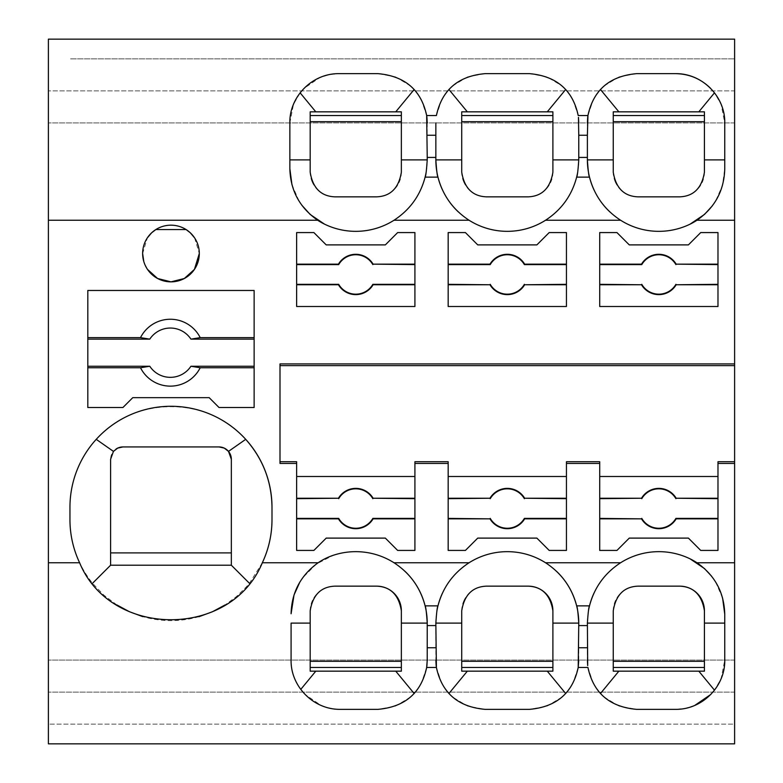 <?xml version="1.0" encoding="UTF-8"?>
<svg xmlns="http://www.w3.org/2000/svg" width="783" height="783" viewBox="0 0 783 783"><rect width="100%" height="100%" fill="white"/><g stroke="black" fill="none" stroke-linecap="round" stroke-linejoin="round"><path stroke-width="0.59" stroke-dasharray="3.92 2.94" d="M629.278 244.893L616.955 232.571L599.709 232.571L599.709 306.496L717.982 306.496L717.982 232.571L700.726 232.571L688.414 244.893L629.278 244.893M310.185 111.842L401.356 111.842L401.356 121.698L310.185 121.698M536.874 244.893L549.196 232.571L566.442 232.571L566.442 306.496L448.17 306.496L448.17 232.571L465.415 232.571L477.738 244.893L536.874 244.893M414.912 306.496L414.912 232.571L397.656 232.571L385.344 244.893L326.208 244.893L313.885 232.571L296.64 232.571L296.64 306.496M561.959 697.134L547.014 706.129L529.484 709.359L485.127 709.359L467.608 706.129L452.594 697.085M452.545 697.036L448.923 693.503L441.866 683.667M441.827 683.588L436.405 667.468L426.666 667.468L421.264 683.569M414.912 461.725L414.912 550.429L397.656 550.429L385.344 538.107L326.208 538.107L313.885 550.429L296.64 550.429L296.64 461.725M425.11 605.866L437.961 605.866L425.11 605.866M722.601 598.104L715.515 581.798L711.62 576.229M613.255 115.532L704.426 115.532L704.426 121.698L613.255 121.698M704.426 159.889L704.426 121.698M704.426 115.532L704.426 111.842L613.255 111.842M401.356 623.111L401.356 671.158L310.185 671.158M734.611 122.921L48.389 122.921L734.611 122.921L734.611 39.15L48.389 39.15L48.389 724.138L734.611 724.138L734.611 743.85L48.389 743.85L48.389 724.138L734.611 724.138L734.611 660.079L48.389 660.079L734.611 660.079M578.764 122.921L578.764 159.889A71.459 71.459 36.4 0 1 578.451 166.573M578.431 166.759A71.459 71.459 36.4 0 1 577.717 172.074M576.621 177.232A71.459 71.459 36.4 0 1 572.187 189.838M572.089 190.034A71.459 71.459 36.4 0 1 565.346 201.574M565.209 201.75A71.459 71.459 36.4 0 1 556.38 211.831M556.214 211.978A71.459 71.459 36.4 0 1 545.624 220.199M469.076 220.248A71.459 71.459 36.4 0 1 458.231 211.821M449.383 201.73A71.459 71.459 36.4 0 1 442.395 189.75M437.961 177.134L425.11 177.134M698.808 671.158L613.255 671.158M435.847 159.889L435.847 122.921M452.457 86.032L448.923 89.497L441.906 99.265M441.827 99.402L436.405 115.532L426.666 115.532L436.405 115.532M724.755 614.254L724.755 660.079L721.123 678.626L714.487 690.185L710.719 694.521M613.255 610.799A24.635 24.635 45 0 1 621.32 592.565M621.33 592.555A24.635 24.635 45 0 1 637.9 586.154M334.83 196.846A24.635 24.635 45 0 1 326.531 195.407M326.452 195.378A24.635 24.635 45 0 1 318.289 190.465M318.231 190.416A24.635 24.635 45 0 1 312.241 182.048M312.221 182.018A24.635 24.635 45 0 1 310.185 172.201M461.725 121.698L552.896 121.698L552.896 111.842L461.725 111.842M70.568 58.862L734.611 58.862L70.568 58.862M448.17 461.725L448.17 550.429L465.415 550.429L477.738 538.107L536.874 538.107L549.196 550.429L566.442 550.429L566.442 461.725M291.951 184.671L299.096 201.182L301.768 205.146M427.224 122.921L427.224 159.889A71.459 71.459 36.4 0 1 426.911 166.573M426.892 166.759A71.459 71.459 36.4 0 1 426.177 172.074M425.091 177.232A71.459 71.459 36.4 0 1 420.647 189.838M420.559 190.034A71.459 71.459 36.4 0 1 413.806 201.574M413.678 201.75A71.459 71.459 36.4 0 1 404.84 211.831M404.684 211.978A71.459 71.459 36.4 0 1 394.094 220.199M310.185 610.799A24.635 24.635 45 0 1 318.25 592.565M318.26 592.555A24.635 24.635 45 0 1 334.83 586.154M404.86 571.189A71.459 71.459 -127.1 0 0 333.441 555.235L316.185 564.142L302.62 577.883L299.889 582.023M401.356 121.698L401.356 159.889M712.246 205.949L715.515 201.192L722.415 185.561L724.755 168.746L724.755 122.921L721.123 104.374L714.487 92.815L710.778 88.538M587.387 159.889L587.387 122.921M734.611 692.103L48.389 692.103L734.611 692.103L734.611 90.897L48.389 90.897L734.611 90.897M436.17 616.427A71.459 71.459 -127.1 0 0 435.847 623.111L435.847 660.079M289.857 122.921L293.488 104.374L300.124 92.815L303.902 88.479L319.836 77.586L329.3 74.639L339.137 73.641L377.944 73.641L395.474 76.871M395.493 76.871L410.449 85.885M410.527 85.944L414.158 89.497L421.176 99.265M421.264 99.431L426.666 115.532M552.896 172.201A24.635 24.635 45 0 1 536.6 195.388M536.561 195.398A24.635 24.635 45 0 1 528.251 196.846M619.206 76.842L636.667 73.641L675.475 73.641M486.36 196.846A24.635 24.635 45 0 1 478.07 195.407M477.982 195.378A24.635 24.635 45 0 1 469.82 190.465M469.771 190.416A24.635 24.635 45 0 1 463.781 182.048M463.761 182.018A24.635 24.635 45 0 1 461.725 172.201M620.616 220.248A71.459 71.459 36.4 0 1 609.771 211.821M600.923 201.73A71.459 71.459 36.4 0 1 593.925 189.75M589.501 177.134L576.65 177.134L589.501 177.134M421.176 683.735L414.158 693.503L410.615 696.968M410.429 697.134L395.474 706.129L377.944 709.359L336.122 709.173L327.754 707.715L321.059 705.414L305.116 694.501L300.77 689.402C294.418 680.652 291.198 670.884 291.09 660.079M572.804 99.431L578.206 115.532L587.945 115.532L593.367 99.402M562.057 85.944L565.688 89.497L572.716 99.265M467.666 76.842L485.127 73.641L529.484 73.641L547.014 76.871L561.988 85.885M401.356 172.201A24.635 24.635 45 0 1 385.07 195.388M385.021 195.398A24.635 24.635 45 0 1 376.721 196.846M578.764 660.079L578.764 623.111M603.996 86.032L600.453 89.497L593.436 99.265M604.192 85.856L619.138 76.871M637.9 196.846A24.635 24.635 45 0 1 629.601 195.407M629.522 195.378A24.635 24.635 45 0 1 621.359 190.465M621.301 190.416A24.635 24.635 45 0 1 615.311 182.048M615.301 182.018A24.635 24.635 45 0 1 613.255 172.201M280.001 363.919L280.001 463.428M552.896 121.698L552.896 159.889M604.075 697.036L600.453 693.503L593.406 683.667M694.775 705.414L685.321 708.361L675.475 709.359L636.667 709.359L619.138 706.129M619.108 706.119L604.133 697.085M461.725 610.799A24.635 24.635 45 0 1 463.742 601.021M463.761 600.982A24.635 24.635 45 0 1 469.79 592.565M469.79 592.555A24.635 24.635 45 0 1 486.36 586.154M704.426 172.201A24.635 24.635 45 0 1 696.361 190.445M696.341 190.455A24.635 24.635 45 0 1 688.14 195.388M688.091 195.398A24.635 24.635 45 0 1 679.791 196.846M704.426 671.158L704.426 623.111M593.357 683.588L587.945 667.468L578.206 667.468L572.804 683.569M427.224 660.079L427.224 623.111M562.155 696.968L565.688 693.503L572.716 683.735M690.107 558.856A71.459 71.459 -127.1 0 0 620.616 562.752M620.528 562.801A71.459 71.459 -127.1 0 0 600.864 581.338M600.796 581.436A71.459 71.459 -127.1 0 0 594.043 592.995M588.434 610.906A71.459 71.459 -127.1 0 0 587.72 616.25M587.7 616.427A71.459 71.459 -127.1 0 0 587.387 623.111L587.387 660.079M576.65 605.866L589.501 605.866L576.65 605.866M147.507 269.401L143.808 261.591M142.633 253.526L147.39 237.817M155.837 229.566L155.846 229.556A28.335 28.335 73.7 0 1 170.978 225.181M194.615 237.895L199.313 253.496M401.356 115.532L310.185 115.532M552.896 623.111L552.896 671.158L461.725 671.158M452.652 85.856L467.608 76.871M556.4 571.189A71.459 71.459 -127.1 0 0 469.076 562.752M468.997 562.801A71.459 71.459 -127.1 0 0 449.334 581.338M449.266 581.436A71.459 71.459 -127.1 0 0 442.512 592.995M436.904 610.906A71.459 71.459 -127.1 0 0 436.18 616.25M552.896 115.532L461.725 115.532M296.64 476.504L414.912 476.504M448.17 476.504L566.442 476.504M599.709 461.725L599.709 476.504L717.982 476.504L717.982 461.725M599.709 476.504L599.709 550.429L616.955 550.429L629.278 538.107L688.414 538.107L700.726 550.429L717.982 550.429L717.982 476.504M231.337 552.896L110.609 552.896L110.609 565.209L231.337 565.209M116.853 604.936L103.816 595.1L92.531 583.286C77.742 564.641 70.216 543.422 69.951 519.628M262.334 562.752L249.415 583.286L246.381 586.849L236.349 596.646L225.044 604.965M198.96 616.701C180.227 621.956 161.504 621.937 142.78 616.642M116.011 449.06A12.322 12.322 105.8 0 0 110.609 459.259L110.609 552.896M219.025 446.936L122.921 446.936M69.951 507.306C70.304 481.398 79.063 458.75 96.231 439.341C133.913 395.826 208.033 395.826 245.715 439.341M254.132 339.137L254.132 290.473L87.813 290.473L87.813 407.512L122.921 407.512L132.777 397.656L209.169 397.656L219.025 407.512L254.132 407.512L254.132 366.248M436.405 667.468L426.666 667.468"/><path stroke-width="1.17" d="M599.709 306.496L717.982 306.496L717.982 232.571L700.726 232.571L688.414 244.893L629.278 244.893L616.955 232.571L599.709 232.571L599.709 306.496M448.17 306.496L566.442 306.496L566.442 232.571L549.196 232.571L536.874 244.893L477.738 244.893L465.415 232.571L448.17 232.571L448.17 306.496M254.132 290.473L87.813 290.473L87.813 407.512L122.921 407.512L132.777 397.656L209.169 397.656L219.025 407.512L254.132 407.512L254.132 290.473M170.978 225.181A28.335 28.335 73.7 0 1 198.902 258.302A28.335 28.335 73.7 0 1 170.978 281.851A28.335 28.335 73.7 0 1 142.633 253.516A28.335 28.335 73.7 0 1 186.1 229.556L190.298 232.796L194.615 237.895M296.64 306.496L414.912 306.496L414.912 232.571L397.656 232.571L385.344 244.893L326.208 244.893L313.885 232.571L296.64 232.571L296.64 306.496L414.912 306.496M299.889 582.023L294.017 594.992L291.09 613.755C291.638 592.359 300.652 575.358 318.152 562.752A61.603 61.603 73.7 0 1 333.441 555.235A71.459 71.459 73.7 0 1 394.006 562.752L469.076 562.752A71.459 71.459 73.7 0 1 545.536 562.752L620.616 562.752A71.459 71.459 73.7 0 1 690.107 558.856A61.603 61.603 73.7 0 1 696.948 562.752C714.908 575.329 724.177 592.496 724.755 614.254L722.601 598.104M717.982 463.428L734.611 463.428L734.611 743.85L48.389 743.85L48.389 39.15L734.611 39.15L734.611 363.919L280.001 363.919L280.001 463.428L296.64 463.428L296.64 550.429L313.885 550.429L326.208 538.107L385.344 538.107L397.656 550.429L414.912 550.429L414.912 463.428L448.17 463.428L448.17 550.429L465.415 550.429L477.738 538.107L536.874 538.107L549.196 550.429L566.442 550.429L566.442 463.428L599.709 463.428L599.709 550.429L616.955 550.429L629.278 538.107L688.414 538.107L700.726 550.429L717.982 550.429L717.982 461.725L734.611 461.725L734.611 363.919M593.925 189.75A71.459 71.459 36.4 0 1 589.501 177.134L576.65 177.134C577.335 176.283 578.04 170.537 578.764 159.889L578.764 135.244L587.387 135.244L587.945 115.532C593.416 89.996 609.663 76.029 636.667 73.641L675.475 73.641C702.85 73.289 725.352 97.141 724.755 122.921L724.755 168.746C724.177 190.504 714.908 207.671 696.948 220.248A61.603 61.603 73.7 0 1 690.107 224.144A71.459 71.459 73.7 0 1 620.616 220.248L545.536 220.248A71.459 71.459 73.7 0 1 469.076 220.248L394.006 220.248A71.459 71.459 73.7 0 1 324.514 224.144A61.603 61.603 73.7 0 1 317.673 220.248C299.703 207.671 290.434 190.504 289.857 168.746L291.951 184.671M48.389 562.752L79.612 562.752A101.027 101.027 73.7 0 1 69.951 519.628L69.951 507.306A101.027 101.027 73.7 0 1 170.978 406.279A101.027 101.027 73.7 0 1 271.995 507.306L271.995 519.628A101.027 101.027 73.7 0 1 262.334 562.752L318.152 562.752M401.356 172.201L401.356 159.889L401.356 172.201C398.782 188.037 390.57 196.249 376.721 196.846L334.83 196.846C320.971 196.249 312.76 188.037 310.185 172.201L310.185 121.698L401.356 121.698M448.17 284.317L489.982 284.767A20.162 20.162 -110.2 0 0 524.639 284.767L566.442 284.317M490.236 284.317A19.712 19.712 -110.2 0 0 524.375 284.317M724.755 159.889L704.426 159.889L704.426 172.201L704.426 111.842L613.255 111.842L613.255 121.698L704.426 121.698M613.255 111.842L613.255 159.889L587.387 159.889L587.387 157.422L578.764 157.422M637.9 196.846L679.791 196.846L637.9 196.846C624.041 196.249 615.83 188.037 613.255 172.201L613.255 159.889M613.255 172.201L613.255 121.698M394.006 562.752C409.94 573.176 420.314 587.544 425.11 605.866C425.805 606.717 426.51 612.463 427.224 623.111A71.459 71.459 -127.1 0 0 425.11 605.866L437.961 605.866C437.276 606.717 436.571 612.463 435.847 623.111L436.405 667.468C441.886 693.004 458.124 706.971 485.127 709.359L529.484 709.359C556.488 706.971 572.735 693.004 578.206 667.468L578.764 623.111C578.04 612.463 577.335 606.717 576.65 605.866L589.501 605.866C588.806 606.717 588.111 612.463 587.387 623.111L587.7 665.628M426.941 665.403L427.224 660.079L426.666 667.468L436.405 667.468L436.17 665.628M436.141 665.403L435.847 660.079M414.912 498.683L373.099 498.233A20.162 20.162 -110.6 0 0 338.442 498.233L296.64 498.683M414.912 498.233L373.099 498.233M427.224 660.079L427.224 623.111L401.356 623.111L401.356 671.158L395.738 671.158L414.158 693.503M711.62 576.229L704.475 568.566L690.107 558.856M414.158 89.497L395.738 111.842L310.185 111.842L310.185 121.698M401.356 115.532L310.185 115.532M437.961 605.866C442.767 587.544 453.142 573.176 469.076 562.752A71.459 71.459 -127.1 0 0 468.997 562.801M401.356 623.111L401.356 610.799L401.356 623.111M442.395 189.75A71.459 71.459 36.4 0 1 437.961 177.134C442.767 195.456 453.142 209.824 469.076 220.248A71.459 71.459 36.4 0 0 545.624 220.199M448.923 89.497L467.343 111.842L461.725 111.842L461.725 159.889L435.847 159.889A71.459 71.459 36.4 0 0 437.961 177.134C437.276 176.283 436.571 170.537 435.847 159.889L435.847 157.422L427.224 157.422L426.666 115.532C421.195 89.996 404.958 76.029 377.944 73.641L339.137 73.641C311.761 73.289 289.26 97.141 289.857 122.921L289.857 168.746L289.857 122.921M577.717 172.074A71.459 71.459 36.4 0 1 576.621 177.232M458.231 211.821A71.459 71.459 36.4 0 1 449.383 201.73M545.536 220.248C561.47 209.834 571.844 195.456 576.65 177.134M637.9 586.154L679.791 586.154L637.9 586.154C624.041 586.751 615.83 594.963 613.255 610.799L613.255 661.302L704.426 661.302L613.255 661.302L613.255 667.468L704.426 667.468L613.255 667.468L613.255 671.158L704.426 671.158L698.808 671.158L714.487 690.175M448.17 284.767L489.982 284.767M724.755 614.254L724.755 660.079C725.352 685.859 702.85 709.711 675.475 709.359L636.667 709.359C609.663 706.971 593.416 693.004 587.945 667.468L578.206 667.468L578.764 660.079M467.343 111.842L552.896 111.842L552.896 172.201L552.896 159.889L578.764 159.889M486.36 196.846L528.251 196.846L486.36 196.846C472.511 196.249 464.299 188.037 461.725 172.201L461.725 159.889M301.768 205.146L310.146 214.444L324.514 224.144A71.459 71.459 36.4 0 0 394.094 220.199M310.185 111.842L310.185 172.201M426.177 172.074A71.459 71.459 36.4 0 1 425.091 177.232M334.83 586.154L376.721 586.154A24.635 24.635 45 0 1 401.356 610.799C398.782 594.963 390.57 586.751 376.721 586.154L334.83 586.154C320.971 586.751 312.76 594.963 310.185 610.799L310.185 667.468L401.356 667.468L310.185 667.468L310.185 671.158L310.185 623.111L291.09 623.111L291.09 660.079L291.09 623.111M425.11 605.866A71.459 71.459 -127.1 0 0 404.86 571.189M524.639 284.767L566.442 284.767M437.961 177.134L425.11 177.134C425.805 176.283 426.51 170.537 427.224 159.889L401.356 159.889L401.356 111.842L395.738 111.842M589.501 177.134A71.459 71.459 36.4 0 1 587.387 159.889C588.111 170.537 588.816 176.283 589.501 177.134C594.307 195.456 604.672 209.824 620.616 220.248A71.459 71.459 36.4 0 0 690.107 224.144L704.475 214.434L712.246 205.949M587.387 135.244L587.387 157.422M414.912 264.605L373.099 264.155A20.162 20.162 -110.2 0 0 338.442 264.155L296.64 264.155M414.912 264.155L373.099 264.155M566.442 264.155L524.639 264.155A20.162 20.162 -110.2 0 0 489.982 264.155L448.17 264.155M587.7 117.372L587.945 115.532L578.206 115.532C572.735 89.996 556.488 76.029 529.484 73.641L485.127 73.641C458.124 76.029 441.886 89.996 436.405 115.532L426.666 115.532L426.911 117.372M734.611 660.079L734.611 692.103M486.36 586.154L528.251 586.154L486.36 586.154C472.511 586.751 464.299 594.963 461.725 610.799L461.725 661.302L552.896 661.302L461.725 661.302L461.725 667.468L552.896 667.468L461.725 667.468L461.725 671.158L461.725 623.111L435.847 623.111M461.725 671.158L467.343 671.158L448.923 693.503M426.941 117.597L427.224 122.921M528.251 196.846C542.1 196.249 550.322 188.037 552.896 172.201M315.803 111.842L300.124 92.825M566.442 264.605L524.375 264.605A19.712 19.712 -110.2 0 0 490.236 264.605L448.17 264.605M609.771 211.821A71.459 71.459 36.4 0 1 600.923 201.73M427.224 159.889L427.224 157.422M291.09 660.079C290.493 685.859 312.975 709.711 340.37 709.359L377.944 709.359C404.958 706.971 421.195 693.004 426.666 667.468L426.911 665.628M310.185 610.799L310.185 623.111M427.224 135.244L435.847 135.244L435.847 122.921M435.847 135.244L435.847 157.422M578.764 135.244L578.451 117.372M578.471 117.597L578.764 122.921M734.611 90.897L734.611 122.921M679.791 196.846C693.64 196.249 701.852 188.037 704.426 172.201M587.671 117.597L587.387 122.921M675.475 73.641C689.187 73.876 700.932 78.809 710.69 88.45M296.64 463.428L296.64 461.725L280.001 461.725M698.808 111.842L714.487 92.825M618.873 111.842L600.463 89.497M618.873 671.158L600.463 693.503M710.719 694.521L694.775 705.414M599.709 463.428L599.709 461.725L566.442 461.725L566.442 463.428M587.671 665.403L587.387 660.079M394.006 220.248C409.94 209.834 420.305 195.456 425.11 177.134M545.536 562.752C561.48 573.176 571.844 587.544 576.65 605.866A71.459 71.459 -127.1 0 1 578.764 623.111L552.896 623.111L552.896 610.799L552.896 671.158L547.268 671.158L565.688 693.503M589.501 605.866C594.307 587.544 604.672 573.176 620.616 562.752A71.459 71.459 -127.1 0 0 620.528 562.801M594.043 592.995A71.459 71.459 -127.1 0 0 588.434 610.906M613.255 671.158L613.255 610.799M704.426 671.158L704.426 623.111L724.755 623.111M704.426 610.799L704.426 623.111L704.426 610.799C701.852 594.963 693.64 586.751 679.791 586.154A24.635 24.635 45 0 1 704.426 610.799M467.343 671.158L547.268 671.158M372.845 264.605A19.712 19.712 -110.2 0 0 338.696 264.605L338.442 264.155M199.313 253.496L194.438 269.401L184.328 278.503L170.978 281.851L157.618 278.503M157.579 278.494L147.507 269.401M143.808 261.591L142.633 253.526M147.39 237.817L151.628 232.805M151.667 232.776L155.837 229.566M186.1 229.556L155.846 229.556M401.356 661.302L310.185 661.302L401.356 661.302M376.721 196.846L334.83 196.846M79.612 562.752C110.814 638.722 231.132 638.722 262.334 562.752C268.716 549.079 271.946 534.711 271.995 519.628L271.995 507.306C271.642 481.398 262.882 458.75 245.715 439.341L228.499 451.39L231.337 459.259L231.337 565.209L231.337 552.896L110.609 552.896M395.738 671.158L315.803 671.158L300.77 689.402M547.268 111.842L565.688 89.497M461.725 111.842L461.725 115.532L552.896 115.532M461.725 172.201L461.725 115.532M315.803 671.158L310.185 671.158M461.725 610.799L461.725 623.111M576.65 605.866A71.459 71.459 -127.1 0 0 556.4 571.189M442.512 592.995A71.459 71.459 -127.1 0 0 436.904 610.906M528.251 586.154C542.1 586.751 550.322 594.963 552.896 610.799A24.635 24.635 45 0 0 528.251 586.154M280.001 365.632L734.611 365.632M448.17 463.428L448.17 461.725L414.912 461.725L414.912 463.428M566.442 498.683L524.639 498.233A20.162 20.162 -110.6 0 0 489.982 498.233L448.17 498.683M489.982 498.233L448.17 498.233M461.725 121.698L552.896 121.698M613.255 115.532L704.426 115.532M296.64 518.845L338.442 518.845A20.162 20.162 -110.6 0 0 373.099 518.845L414.912 518.845M734.611 463.428L734.611 461.725M296.64 284.317L338.696 284.317A19.712 19.712 -110.2 0 0 372.845 284.317L414.912 284.317M338.696 264.605L296.64 264.605M448.17 518.395L489.982 518.845A20.162 20.162 -110.6 0 0 524.639 518.845L566.442 518.845M490.236 518.395A19.712 19.712 -110.6 0 0 524.375 518.395L524.639 518.845M599.709 518.395L641.512 518.845A20.162 20.162 -110.6 0 0 676.169 518.845L717.982 518.845M599.709 518.845L641.512 518.845M296.64 518.395L338.696 518.395A19.712 19.712 -110.6 0 0 372.845 518.395L373.099 518.845M372.845 518.395L414.912 518.395M641.776 518.395A19.712 19.712 -110.6 0 0 675.915 518.395L676.169 518.845M675.915 518.395L717.982 518.395M372.845 498.683A19.712 19.712 -110.6 0 0 338.696 498.683M717.982 264.155L676.169 264.155A20.162 20.162 -110.2 0 0 641.512 264.155L599.709 264.155M717.982 264.605L676.169 264.155M675.915 264.605A19.712 19.712 -110.2 0 0 641.776 264.605L641.512 264.155M524.375 498.683A19.712 19.712 -110.6 0 0 490.236 498.683M566.442 476.504L448.17 476.504M566.442 498.233L524.639 498.233M717.982 498.683L676.169 498.233A20.162 20.162 -110.6 0 0 641.512 498.233L599.709 498.683M641.512 498.233L599.709 498.233M599.709 284.767L641.512 284.767A20.162 20.162 -110.2 0 0 676.169 284.767L717.982 284.317M676.169 284.767L717.982 284.767M599.709 284.317L641.512 284.767M641.776 284.317A19.712 19.712 -110.2 0 0 675.915 284.317M338.696 284.317L338.442 284.767A20.162 20.162 -110.2 0 0 373.099 284.767L372.845 284.317M641.776 264.605L599.709 264.605M373.099 284.767L414.912 284.767M296.64 284.767L338.442 284.767M338.442 498.233L296.64 498.233M414.912 476.504L296.64 476.504M675.915 498.683A19.712 19.712 -110.6 0 0 641.776 498.683M717.982 498.233L676.169 498.233M524.375 518.395L566.442 518.395M717.982 476.504L599.709 476.504M448.17 518.845L489.982 518.845M225.044 604.965L212.418 611.758L198.96 616.701M142.78 616.642L129.401 611.699L116.853 604.936M231.337 552.896L231.337 459.259A12.322 12.322 105.8 0 0 219.025 446.936L122.921 446.936A12.322 12.322 105.8 0 0 116.011 449.06M249.415 583.286L231.337 565.209L110.609 565.209L92.531 583.286M69.951 519.628L69.951 507.306M219.025 446.936L224.261 448.111L228.499 451.39M122.921 446.936L117.685 448.111L113.447 451.39L96.231 439.341M110.609 565.209L110.609 459.259L113.447 451.39M254.132 367.756L200.203 367.756L190.935 366.248A24.635 24.635 -75.9 0 1 149.778 366.248L87.813 366.248M149.778 366.248L140.509 367.756A33.424 33.424 104.1 0 0 200.203 367.756M140.509 367.756L87.813 367.756M87.813 339.137L149.778 339.137A24.635 24.635 -75.9 0 1 190.935 339.137L254.132 339.137L254.132 366.248L190.935 366.248M190.935 339.137L200.203 337.63L254.132 337.63M87.813 337.63L140.509 337.63L149.778 339.137M200.203 337.63A33.424 33.424 104.1 0 0 140.509 337.63M696.948 562.752L734.611 562.752M696.948 220.248L734.611 220.248M317.673 220.248L48.389 220.248M427.224 625.578L435.847 625.578M435.847 647.756L427.224 647.756M578.764 625.578L587.387 625.578M587.387 647.756L578.764 647.756M310.185 159.889L289.857 159.889M613.255 623.111L587.387 623.111"/></g></svg>
